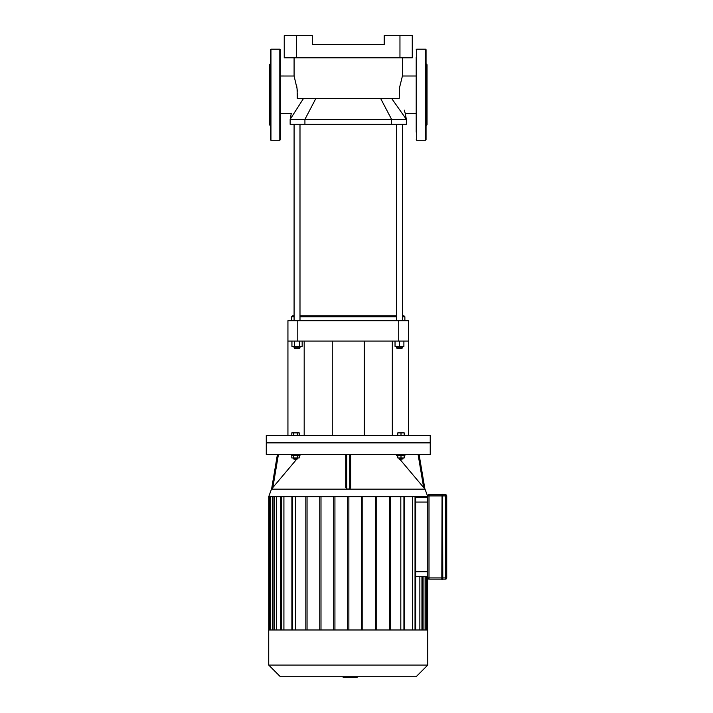 <?xml version="1.0" encoding="UTF-8"?>
<svg xmlns="http://www.w3.org/2000/svg" width="713" height="713" viewBox="0 0 713 713"><rect width="100%" height="100%" fill="white"/><g stroke="black" fill="none" stroke-linecap="round" stroke-linejoin="round"><path stroke-width="1.07" d="M426.053 64.892L426.053 66.184M426.053 112.832L426.053 132.155M416.205 112.832L416.205 103.964M425.563 49.188L425.563 140.283L416.695 140.283L416.695 49.188L425.563 49.188L426.053 49.687L426.053 103.964M426.053 63.715L427.034 64.705L427.034 124.775L426.053 125.755M426.053 94.74L426.053 139.793L425.563 140.283M416.205 57.325L416.205 132.155M416.205 123.287L416.205 113.474L405.207 113.331M280.298 76.006L294.095 76.015L297.08 88.742L297.294 98.483C289.121 117.743 289.121 117.743 297.294 98.483L399.209 98.483L399.619 87.28L402.417 76.006L416.205 76.006L416.205 66.184M280.298 112.832L280.298 103.964M270.45 63.715L269.469 64.705L269.469 124.775L270.45 125.755M270.949 140.283L270.949 49.188L270.45 49.687L270.45 139.793L270.949 140.283L279.808 140.283L280.298 139.793L280.298 49.687L279.808 49.188L279.808 140.283M441.81 579.143L429.003 579.143A1.23 1.23 0 0 1 427.773 577.913A1.23 1.23 0 0 0 429.003 579.143L429.003 577.913L442.051 577.913L442.051 494.198L441.81 579.384L442.791 579.384L442.55 494.198L442.791 579.384M442.051 494.198L442.791 494.448M442.791 495.927L445.5 495.927L445.5 494.697A1.23 1.23 0 0 1 446.73 495.927A1.23 1.23 0 0 0 445.5 494.697L442.791 494.697L442.791 495.927L429.003 495.927L429.003 494.697A1.23 1.23 0 0 0 427.773 495.927L427.773 577.913L429.003 577.913L429.003 495.927L427.773 495.927M441.81 494.697L429.003 494.697M442.791 579.143L445.5 579.143A1.23 1.23 0 0 0 446.73 577.913L446.73 495.927L445.5 495.927L445.5 577.913L442.051 577.913L442.051 579.633M357.106 676.762L357.106 677.35L343.265 677.35L343.265 676.762L343.149 677.35L343.149 676.762M354.085 677.35L354.085 676.762M404.2 435.483L404.2 432.871L397.801 432.871L397.801 435.483M401 435.483L401 432.871M297.348 435.483L297.348 432.871L291.804 432.871L291.804 435.483M293.658 435.483L293.658 432.871M299.202 435.483L299.202 432.871L297.348 432.871M348.256 442.372L430.233 442.372L430.233 435.483L266.27 435.483L266.27 442.372L348.256 442.372M427.773 576.674L416.784 576.665L415.643 575.979M427.773 497.157L416.953 497.157L415.643 497.852M419.859 576.674L419.859 629.98M423.923 576.674L423.923 629.98M423.923 496.667L423.923 497.157M280.423 676.762L416.08 676.762L427.773 665.069L268.73 665.069L280.423 676.762M268.73 665.069L268.73 629.98L427.773 629.98L427.773 665.069M283.917 629.98L283.917 496.667M295.69 629.98L295.69 496.667M276.653 629.98L276.653 496.667M272.58 629.98L272.58 496.667M400.813 496.667L400.813 629.98M412.586 496.667L412.586 629.98M419.859 496.667L419.859 497.157M305.832 629.98L305.832 496.667M291.893 629.98L291.893 496.667M404.396 496.667L404.396 629.98M348.871 496.667L348.871 629.98M361.571 496.667L361.571 629.98M362.801 629.98L362.801 496.667M375.51 496.667L375.51 629.98M376.74 629.98L376.74 496.667M389.441 496.667L389.441 629.98M390.671 629.98L390.671 496.667M419.101 454.564L424.895 488.993L423.656 487.54L425.028 489.136L427.773 496.667L268.73 496.667L271.475 489.136L272.856 487.54L278.4 454.564M404.61 629.98L404.61 496.667M292.107 629.98L292.107 496.667M307.062 496.667L307.062 629.98M319.763 629.98L319.763 496.667M321.002 496.667L321.002 629.98M333.702 629.98L333.702 496.667M334.932 496.667L334.932 629.98M347.641 496.667L347.641 629.98M295.503 459.439L297.473 458.94L293.533 458.94L295.503 459.439M297.348 455.349L297.348 457.96L299.202 457.96L299.202 455.349M291.804 455.349L291.804 457.96L297.348 457.96M293.658 455.349L293.658 457.96M291.564 454.564L291.564 455.349L299.442 455.349L299.442 454.564M399.521 459.439L402.97 458.94L399.03 458.94L399.521 459.439M402.97 457.96L402.97 458.94M397.801 455.349L397.801 457.96L404.2 457.96L404.2 455.349M401 455.349L401 457.96M397.061 454.564L397.061 455.349L404.939 455.349L404.939 454.564M277.402 454.564L271.608 488.993M300.601 454.564L299.202 456.231M296.501 459.439L272.856 487.54M345.787 454.564L345.787 487.54L346.776 488.993L346.776 454.564M350.716 487.54L350.716 454.564L350.716 487.54L349.726 488.993L346.776 488.993M266.27 454.564L430.233 454.564L430.233 442.871L266.27 442.871L266.27 454.564M418.103 454.564L423.656 487.54L400.002 459.439M397.801 456.819L395.902 454.564M287.936 341.064L297.784 341.064L297.784 320.698L287.936 320.698L287.936 435.483M304.184 341.064L304.184 435.483M297.784 341.064L408.576 341.064L408.576 435.483M392.319 341.064L392.319 435.483M408.576 341.064L408.576 320.698L398.727 320.698L398.727 341.064M297.784 320.698L398.727 320.698M399.957 35.65L399.957 57.806L412.266 57.806L412.266 35.65L384.2 35.65L384.2 44.509L312.303 44.509L312.303 35.65L284.237 35.65L284.237 57.806L296.546 57.806L296.546 35.65M399.957 57.806L296.546 57.806M284.237 57.806L284.237 44.509M304.923 124.285L406.357 124.285L406.357 119.356L290.146 119.356L290.146 124.285L304.923 124.285L304.923 119.356L315.868 98.483M399.209 98.483C407.364 117.752 407.364 117.752 399.209 98.483M405.153 113.144L404.244 110.114M291.269 113.429L290.146 119.356L303.497 98.483M297.294 98.483L297.419 93.706M297.321 91.335L297.161 89.49M296.947 87.699L296.653 85.801M402.417 316.759L404.877 316.759L403.897 315.779L402.417 315.779M396.508 315.779L299.995 315.779M294.086 315.779L292.606 315.779L291.626 316.759L294.086 316.759M299.995 316.759L396.508 316.759M291.626 320.698L291.626 316.759M294.576 348.354L299.505 348.354L299.995 347.855L294.086 347.855L294.576 348.354M299.995 346.384L299.995 347.855M299.603 341.064L299.603 346.384L302.16 346.384L302.16 341.064M291.929 341.064L291.929 346.384L299.603 346.384M294.487 341.064L294.487 346.384M299.995 320.698L299.995 124.285M396.998 348.354L401.927 348.354L402.417 347.855L396.508 347.855L396.998 348.354M395.029 341.064L395.029 346.384L403.897 346.384L403.897 341.064M399.458 341.064L399.458 346.384M446.73 577.913L445.5 577.913L445.5 579.143M427.773 571.755L415.643 571.755M415.643 502.077L427.773 502.077M421.944 629.98L421.944 576.674M425.795 629.98L425.795 576.674M425.795 497.157L425.795 496.667M427.034 576.674L427.034 629.98M427.034 496.667L427.034 497.157M269.469 496.667L269.469 629.98M270.708 629.98L270.708 496.667M274.558 629.98L274.558 496.667M281.475 629.98L281.475 496.667M421.944 497.157L421.944 496.667M403.932 629.98L403.932 496.667M415.028 629.98L415.028 496.667M292.571 629.98L292.571 496.667M349.726 454.564L349.726 488.993M425.028 489.136L271.475 489.136M380.635 98.483L391.58 119.356L391.58 124.285M391.669 98.483L406.357 119.356L405.242 113.474M416.695 140.283L416.205 139.793M416.695 49.188L416.205 49.687M270.949 49.188L279.808 49.188M429.743 442.871L430.233 442.372M266.76 442.871L266.27 442.372M422.559 629.98L422.559 576.674M426.41 629.98L426.41 576.674M426.41 497.157L426.41 496.667M427.648 576.674L427.648 629.98M427.648 496.667L427.648 497.157M422.559 497.157L422.559 496.667M415.643 629.98L415.643 496.667M273.944 496.667L273.944 629.98M270.093 496.667L270.093 629.98M280.86 496.667L280.86 629.98M268.854 496.667L268.854 629.98M293.533 457.96L293.533 458.94M297.473 457.96L297.473 458.94M399.03 457.96L399.03 458.94M364.254 435.483L364.254 341.064M332.249 435.483L332.249 341.064M280.298 113.474L291.26 113.474M294.086 57.806L294.086 76.006M402.417 57.806L402.417 76.006M404.877 320.698L404.877 316.759M294.086 346.384L294.086 347.855M294.086 320.698L294.086 124.285M396.508 346.384L396.508 347.855M402.417 346.384L402.417 347.855M402.417 320.698L402.417 124.285M396.508 320.698L396.508 124.285"/></g></svg>
